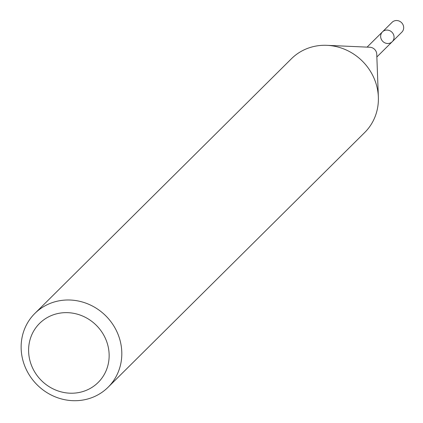 <?xml version="1.0" encoding="UTF-8"?>
<svg xmlns="http://www.w3.org/2000/svg" width="423" height="423" viewBox="0 0 423 423"><rect width="100%" height="100%" fill="white"/><g stroke="black" fill="none" stroke-linecap="round" stroke-linejoin="round"><path stroke-width="0.63" d="M118.186 334.704A51.987 48.666 45.2 0 1 108.092 387.246A51.987 48.666 45.2 0 1 36.933 384.634A51.987 48.666 45.2 0 1 34.845 313.454A51.987 48.666 45.2 0 1 118.186 334.704M34.845 313.454L291.431 58.749A51.987 48.666 45.2 0 1 326.99 45.33A51.987 48.666 45.2 0 1 374.767 80A51.987 48.666 45.2 0 1 378.363 97.079A51.987 48.666 45.2 0 1 364.679 132.542L108.092 387.246M106.247 340.409A41.591 38.932 45.2 0 1 63.186 392.354A41.591 38.932 45.2 0 1 37.187 326.017A41.591 38.932 45.2 0 1 106.247 340.409M378.363 97.079L376.75 54.155A6.932 6.488 -134.8 0 0 369.903 47.254L326.99 45.33M382.466 31.862L392.084 22.319A6.932 6.488 -134.8 0 1 401.57 22.668A6.932 6.488 -134.8 0 1 401.85 32.159L392.237 41.703A6.932 6.488 -134.8 0 0 391.957 32.211A6.932 6.488 -134.8 0 0 382.466 31.862A6.932 6.488 -134.8 0 0 381.123 38.868A6.932 6.488 -134.8 0 0 392.237 41.703A6.932 6.488 -134.8 0 0 391.957 32.211A6.932 6.488 -134.8 0 0 382.466 31.862L367.09 47.127M392.237 41.703L376.856 56.968"/></g></svg>
